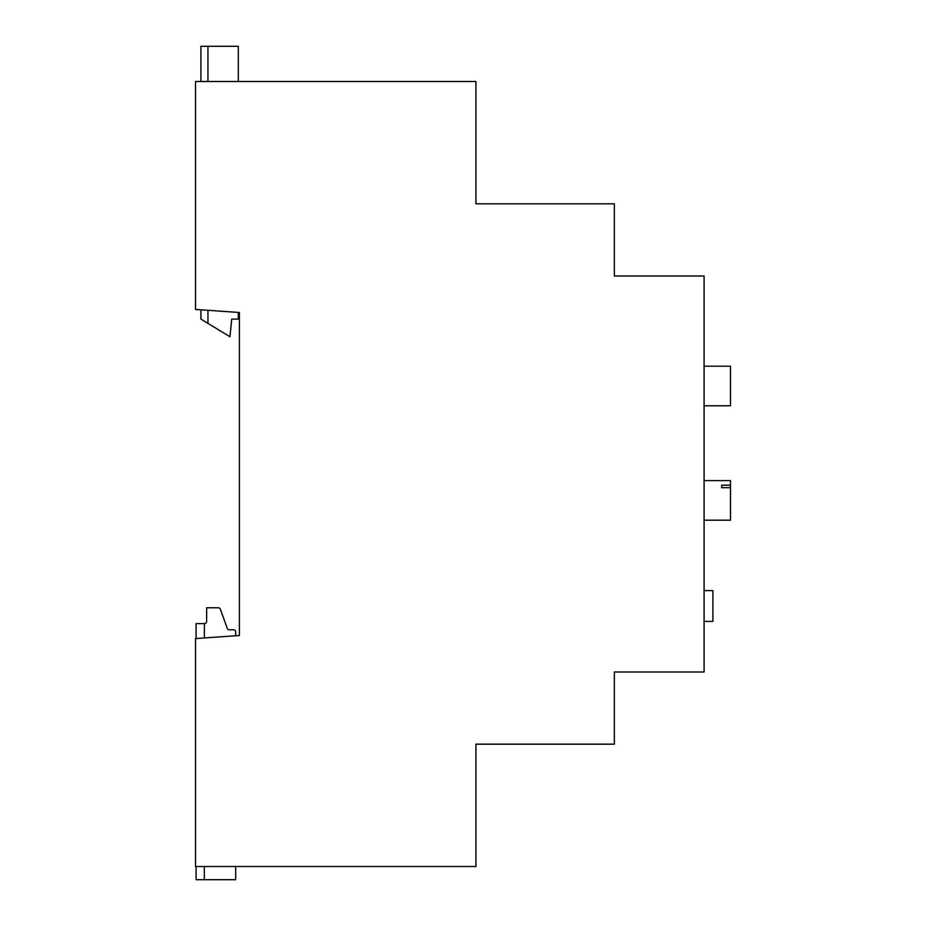 <?xml version="1.0" encoding="UTF-8"?>
<svg xmlns="http://www.w3.org/2000/svg" width="926" height="926" viewBox="0 0 926 926"><rect width="100%" height="100%" fill="white"/><g stroke="black" fill="none" stroke-linecap="round" stroke-linejoin="round"><path stroke-width="1.39" d="M704.096 590.603L712.893 590.603L712.893 621.404L704.096 621.404M704.096 366.198L730.498 366.198L730.498 405.796L704.096 405.796M721.69 487.701L721.69 485.212L721.69 487.701L730.498 487.701L730.498 520.204L704.096 520.204M721.69 485.212L730.498 485.212L730.498 480.606L704.096 480.606M704.096 275.994L704.096 672.01L614.343 672.01L614.343 744.168L475.929 744.168L475.929 866.505L195.502 866.505L195.502 638.57L239.394 635.502L239.394 312.502L195.502 309.434L195.502 81.5L475.929 81.5L475.929 203.824L614.343 203.824L614.343 275.994L704.096 275.994M730.498 487.701L730.498 485.212M204.31 866.505L204.31 879.7L235.679 879.7L235.679 866.505M235.679 635.757L235.679 631.972A2.199 2.199 0 0 0 233.479 629.773L229.301 629.773A2.199 2.199 0 0 1 227.24 628.314L220.365 609.227A2.199 2.199 0 0 0 218.293 607.769L206.637 607.769L206.637 621.404A2.199 2.199 0 0 1 204.438 623.603L204.31 637.956M204.31 879.7L196.081 879.7L196.081 866.505M196.081 638.523L196.081 623.603L204.31 623.603M207.956 310.303L207.956 323.382L229.961 336.717L231.72 319.111L238.318 319.111L238.318 312.432M238.318 81.5L238.318 46.3L207.956 46.3L207.956 81.5M207.956 323.382L200.919 319.111L200.919 309.816M200.919 81.5L200.919 46.3L207.956 46.3"/></g></svg>
